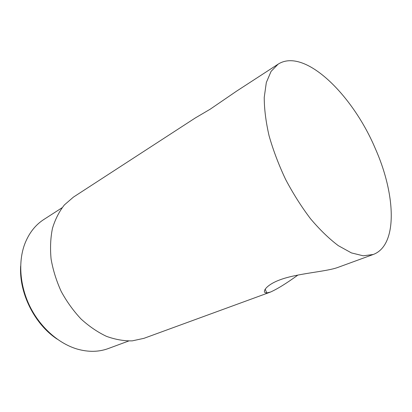 <?xml version="1.0" encoding="UTF-8"?>
<svg xmlns="http://www.w3.org/2000/svg" width="412" height="412" viewBox="0 0 412 412"><rect width="100%" height="100%" fill="white"/><g stroke="black" fill="none" stroke-linecap="round" stroke-linejoin="round"><path stroke-width="0.62" d="M375.445 148.892C395.762 194.634 398.033 245.336 373.21 254.498L363.214 255.8L351.436 252.911L338.319 245.665C329.085 238.718 319.82 229.747 310.53 218.757C301.45 206.783 293.133 193.65 285.578 179.354C278.687 164.733 273.182 150.195 269.062 135.744C265.853 121.715 264.247 108.917 264.236 97.361L266.322 82.524L271.081 71.374L278.131 64.159C304.53 47.292 352.78 94.817 375.445 148.892M373.21 254.498L338.134 267.326C326.541 271.786 297.134 273.244 279.702 279.928C264.89 285.444 261.445 293.195 266.734 292.932L270.468 292.067L143.937 338.334L132.283 340.858C123.924 341.059 115.303 339.545 106.42 336.326C97.562 332.118 89.095 326.34 81.025 318.986C73.382 310.833 66.77 301.656 61.203 291.444C56.382 280.855 53.009 270.056 51.088 259.05C50.053 248.178 50.511 237.94 52.468 228.33C55.229 219.292 59.199 211.495 64.38 204.929L73.398 197.127L195.221 118.007L210.223 109.18L236.643 91.104L278.131 64.159M270.468 292.067C277.4 288.966 286.551 283.296 297.922 275.051M128.647 341.012L108.315 348.537C98.777 352.059 88.4 352.234 77.178 349.062C58.741 343.618 40.572 327.7 30.169 306.945C19.822 286.16 18.004 262.068 24.725 244.064C28.933 233.187 35.303 224.993 43.847 219.483L62.073 207.746M57.211 339.148C34.603 324.347 18.916 292.947 20.662 265.982M265.22 289.173L266.734 292.932"/></g></svg>
